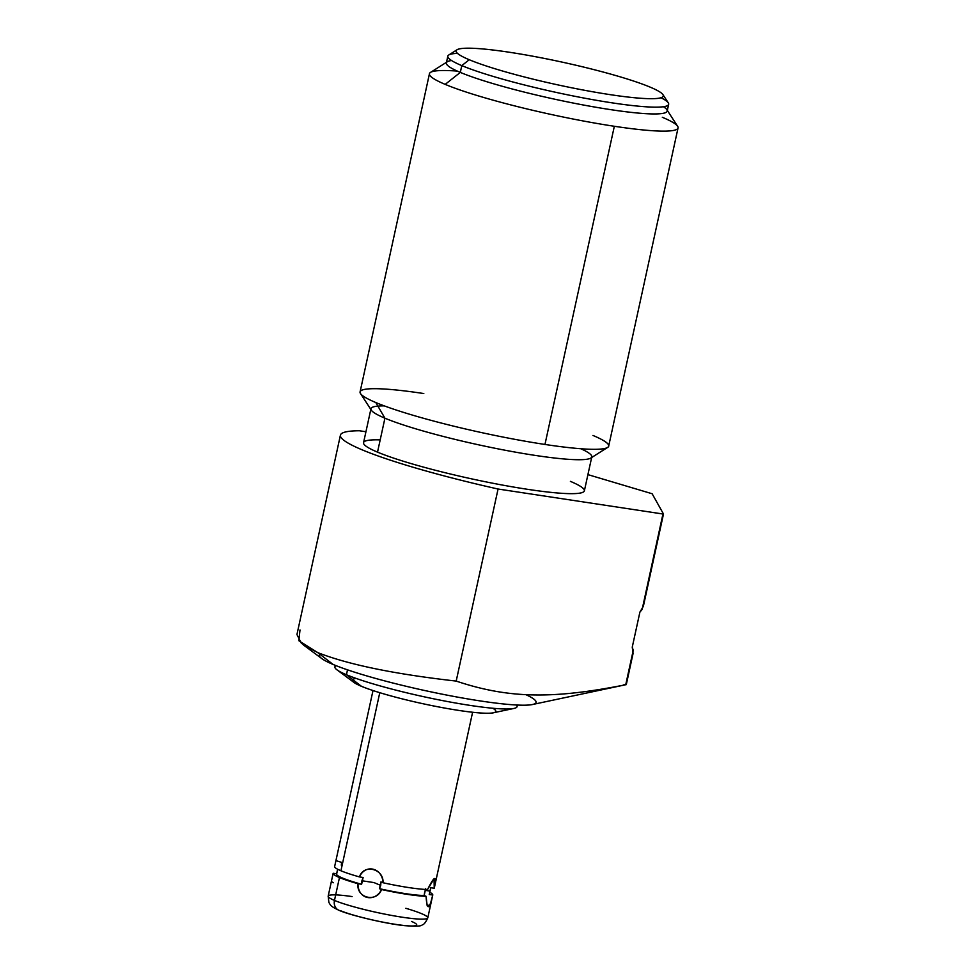 <?xml version="1.0" encoding="UTF-8"?>
<svg xmlns="http://www.w3.org/2000/svg" width="975" height="975" viewBox="0 0 975 975"><rect width="100%" height="100%" fill="white"/><g stroke="black" fill="none" stroke-linecap="round" stroke-linejoin="round"><path stroke-width="1.46" d="M356.277 678.478A73.393 8.007 12.3 0 0 422.333 703.597A73.393 8.007 12.3 0 0 492.838 708.252A73.393 8.007 -167.7 0 1 451.827 709.3A73.393 8.007 -167.7 0 1 361.396 686.266A73.393 8.007 -167.7 0 1 353.937 682.415L336.984 669.837A93.198 10.177 12.3 0 0 346.454 674.737L361.396 686.266L346.454 674.737A93.198 10.177 -167.7 0 1 334.925 666.937L335.278 665.34M303.31 644.877L317.789 652.628L333.109 664.45A110.87 12.102 -167.7 0 1 321.847 658.625L303.237 644.828M347.514 669.837L346.454 674.737A93.198 10.177 12.3 0 0 437.239 699.538A93.198 10.177 12.3 0 0 513.983 708.435L493.326 712.798A73.393 8.007 -167.7 0 1 432.888 705.803A73.393 8.007 -167.7 0 1 361.396 686.266L346.454 674.737A93.198 10.177 -167.7 0 0 447.878 701.61A93.198 10.177 -167.7 0 0 517.055 706.643L517.408 705.047M532.411 704.535A110.87 12.102 -167.7 0 1 441.114 693.956A110.87 12.102 -167.7 0 1 333.109 664.45L317.789 652.628C348.404 664.633 394.534 674.127 456.19 681.086C509.169 698.843 553.715 699.051 625.731 684.73L532.411 704.535M633.238 650.313L625.731 684.73L633.08 653.457L625.731 684.73L633.238 650.313L632.251 647.168L633.238 650.313L625.731 684.73C553.715 699.051 509.169 698.843 456.19 681.086L498.067 489.023L662.951 514.008L642.147 609.448L639.905 612.105L632.251 647.168L639.905 612.105L632.251 647.168L633.08 653.457L626.279 684.633L623.732 684.828M587.913 474.618L652.141 493.752L587.913 474.618L652.141 493.752L663.487 514.008L643.366 606.292L639.905 612.105L642.147 609.448L662.951 514.008A174.757 19.073 12.3 0 0 663.487 514.008L642.147 609.448L663.487 514.008L652.141 493.752L663.487 514.008A174.757 19.073 -167.7 0 1 662.951 514.008L498.067 489.023A174.757 19.073 -167.7 0 1 359.361 430.755L365.942 431.754L359.361 430.755A174.757 19.073 12.3 0 0 340.421 435.155A174.757 19.073 12.3 0 0 498.067 489.023L456.19 681.086C394.534 674.127 348.404 664.633 317.789 652.628L301.397 643.354L296.948 634.542M380.189 439.883A113.002 12.334 12.3 0 0 377.52 452.132A113.002 12.334 12.3 0 0 527.792 489.352A113.002 12.334 12.3 0 0 570.412 481.37A113.002 12.334 12.3 0 1 543.197 491.485A113.002 12.334 12.3 0 1 400.737 460.432A113.002 12.334 12.3 0 1 380.189 439.883M370.963 408.732A113.002 12.334 12.3 0 0 384.93 418.19L377.52 452.132A113.002 12.334 -167.7 0 1 363.553 442.674L370.963 408.732M584.378 490.827A113.002 12.334 -167.7 0 1 500.504 484.709A113.002 12.334 -167.7 0 1 377.52 452.132L384.93 418.19A113.002 12.334 12.3 0 0 507.902 450.767A113.002 12.334 12.3 0 0 591.788 456.873L584.378 490.827M607.608 447.428L590.826 458.055A113.002 12.334 -167.7 0 1 501.967 449.633A113.002 12.334 -167.7 0 1 384.93 418.19L375.802 402.541A127.225 13.882 12.3 0 0 544.964 444.454A127.225 13.882 12.3 0 0 607.608 447.428A127.225 13.882 12.3 0 0 592.958 435.447A127.225 13.882 -167.7 0 1 544.964 444.454A127.225 13.882 -167.7 0 1 375.802 402.541A127.225 13.882 -167.7 0 1 360.08 391.901L429.451 73.722A127.225 13.882 12.3 0 0 445.173 84.374A127.225 13.882 12.3 0 0 614.335 126.275L544.964 444.454L614.335 126.275A127.225 13.882 12.3 0 0 678.052 127.932A127.225 13.882 12.3 0 0 662.33 117.28A127.225 13.882 -167.7 0 1 614.335 126.275A127.225 13.882 -167.7 0 1 445.173 84.374L460.322 72.406A113.002 12.334 12.3 0 0 589.144 106.068A113.002 12.334 12.3 0 0 666.803 109.627L677.625 126.275A127.225 13.882 -167.7 0 1 614.335 126.275A127.225 13.882 -167.7 0 1 445.173 84.374A127.225 13.882 -167.7 0 1 430.523 72.394L447.306 61.766A113.002 12.334 12.3 0 0 460.322 72.406L445.173 84.374A127.225 13.882 -167.7 0 1 457.299 71.09M678.052 127.932L608.68 446.099A127.225 13.882 -167.7 0 1 544.964 444.454L614.335 126.275M544.964 444.454A127.225 13.882 -167.7 0 1 375.802 402.541A127.225 13.882 -167.7 0 1 423.796 393.547A127.225 13.882 12.3 0 0 360.506 393.547A127.225 13.882 12.3 0 0 375.802 402.541L384.93 418.19A113.002 12.334 -167.7 0 1 371.341 410.195L360.506 393.547M447.83 56.16A113.002 12.334 12.3 0 0 461.797 65.618L460.322 72.406A113.002 12.334 -167.7 0 1 446.355 62.948L447.83 56.16M662.951 94.648L668.277 102.838A113.002 12.334 -167.7 0 1 590.631 99.279A113.002 12.334 -167.7 0 1 461.797 65.618L469.243 59.731A106.019 11.578 12.3 0 0 590.107 91.309A106.019 11.578 12.3 0 0 662.951 94.648A106.019 11.578 12.3 0 0 650.203 87.153A106.019 11.578 -167.7 0 1 610.216 94.66A106.019 11.578 -167.7 0 1 469.243 59.731A106.019 11.578 -167.7 0 1 509.242 52.236A106.019 11.578 -167.7 0 1 650.203 87.153A106.019 11.578 12.3 0 0 540.406 57.647A106.019 11.578 12.3 0 0 457.031 49.749A106.019 11.578 12.3 0 0 469.243 59.731L461.797 65.618A113.002 12.334 -167.7 0 1 448.78 54.978L457.031 49.749M469.243 59.731L461.797 65.618A113.002 12.334 12.3 0 0 584.768 98.195A113.002 12.334 12.3 0 0 668.655 104.313L667.18 111.101A113.002 12.334 -167.7 0 1 583.294 104.983A113.002 12.334 -167.7 0 1 460.322 72.406L461.797 65.618L460.322 72.406L445.173 84.374M663.487 514.008A174.757 19.073 -167.7 0 1 662.951 514.008L498.067 489.023L456.19 681.086C394.534 674.127 348.404 664.633 317.789 652.628L333.109 664.45A110.87 12.102 12.3 0 0 477.177 700.452A110.87 12.102 12.3 0 0 525.842 694.651A110.87 12.102 12.3 0 1 442.967 694.334A110.87 12.102 12.3 0 1 320.702 653.811M430.828 887.482L429.353 894.27A47.483 5.18 -167.7 0 1 429.232 894.514L430.706 887.725L434.241 888.249C436.898 874.868 434.667 875.282 427.562 889.505A50.968 5.57 -167.7 0 1 383.029 882.753C384.004 868.664 363.565 863.606 359.482 876.927A50.968 5.57 -167.7 0 1 340.933 870.773L379.775 692.677L340.933 870.773A50.968 5.57 12.3 0 0 359.482 876.927L363.114 877.488L361.92 880.754L373.986 882.582L380.725 885.422L380.945 881.9L383.029 882.753C382.419 867.811 365.296 863.57 359.482 876.927L363.114 877.488L361.628 884.276A47.483 5.18 -167.7 0 1 336.57 874.039L337.618 869.237M337.033 872.162L336.692 873.795L333.17 873.271A50.968 5.57 12.3 0 0 339.458 877.561A50.968 5.57 12.3 0 0 358.008 883.716L361.628 884.276A47.483 5.18 -167.7 0 1 336.692 873.795L333.17 873.271A50.968 5.57 12.3 0 0 339.458 877.561L334.474 900.425A50.968 5.57 12.3 0 0 389.939 915.111A50.968 5.57 12.3 0 0 427.781 917.877A50.968 5.57 -167.7 0 1 389.939 915.111A50.968 5.57 -167.7 0 1 334.474 900.425L339.458 877.561A50.968 5.57 12.3 0 0 358.008 883.716C357.606 898.852 374.729 903.094 381.554 889.541A50.968 5.57 12.3 0 0 426.075 896.293C426.977 910.565 429.207 910.15 432.754 895.038A50.968 5.57 12.3 0 0 429.78 892.296A50.968 5.57 12.3 0 1 432.754 895.038L429.232 894.514L429.999 891.077L425.112 890.333L429.999 891.077L430.706 887.725L434.241 888.249L434.058 878.78L427.562 889.505C434.667 875.282 436.898 874.868 434.241 888.249L430.706 887.725M335.303 863.521L334.644 866.483A50.968 5.57 12.3 0 0 340.933 870.773A50.968 5.57 -167.7 0 1 334.644 866.483A50.968 5.57 12.3 0 0 340.933 870.773L379.775 692.677M383.029 882.753A50.968 5.57 12.3 0 0 427.562 889.505A50.968 5.57 12.3 0 1 383.029 882.753L380.945 881.9L383.029 882.753C382.419 867.811 365.296 863.57 359.482 876.927A50.968 5.57 -167.7 0 1 340.933 870.773M425.112 890.333L429.999 891.077L429.232 894.514A47.483 5.18 -167.7 0 0 429.341 894.014L429.341 894.014A47.483 5.18 -167.7 0 1 429.232 894.514L432.754 895.038C429.207 910.15 426.977 910.565 426.075 896.293L427.172 905.775L430.17 904.739L432.754 895.038A50.968 5.57 12.3 0 0 429.78 892.296M425.648 888.676L424.174 895.464A47.483 5.18 -167.7 0 1 379.47 888.688L380.945 881.9L380.725 885.422L373.986 882.582L361.92 880.754L361.628 884.276L358.008 883.716C356.058 897.987 376.508 903.057 381.554 889.541A50.968 5.57 12.3 0 0 426.075 896.293L424.174 895.464A47.483 5.18 -167.7 0 1 379.47 888.688L381.554 889.541L379.47 888.688L380.725 885.422L373.986 882.582L361.92 880.754L361.628 884.276L358.008 883.716C357.606 898.852 374.729 903.094 381.554 889.541A50.968 5.57 12.3 0 0 426.075 896.293M424.174 895.464L424.673 892.076L424.174 895.464A47.483 5.18 -167.7 0 1 379.47 888.688L380.725 885.422M333.34 882.753L331.78 881.766M405.832 908.298A50.968 5.57 -167.7 0 1 411.682 918.462A50.968 5.57 -167.7 0 1 334.474 900.425A9.323 7.983 112.8 0 0 338.825 910.223A9.323 7.983 -67.2 0 1 334.474 900.425A50.968 5.57 -167.7 0 1 328.173 896.159A50.968 5.57 12.3 0 0 334.474 900.425L339.458 877.561A50.968 5.57 12.3 0 1 333.17 873.271L334.998 873.551M352.109 896.573A50.968 5.57 -167.7 0 0 334.474 900.425A9.323 7.983 112.8 0 0 338.825 910.223L338.825 910.223C329.769 905.921 330.732 905.153 328.892 902.484L328.173 896.159L333.158 873.295M432.766 895.013L427.781 917.877A50.968 5.57 12.3 0 0 421.48 913.612M340.458 910.674A41.657 4.546 12.3 0 0 395.838 924.398A41.657 4.546 12.3 0 0 411.548 921.448M317.789 652.628L298.85 640.721L299.995 629.96M336.204 665.706A93.198 10.177 12.3 0 0 423.82 696.735A93.198 10.177 12.3 0 0 516.409 704.998M456.19 681.086C509.169 698.843 553.715 699.051 625.731 684.73M662.951 514.008L642.147 609.448M498.067 489.023A174.757 19.073 -167.7 0 1 359.361 430.755L365.942 431.754M375.802 402.541L384.93 418.19L377.52 452.132M384.308 405.88A113.002 12.334 12.3 0 0 478.749 444.856A113.002 12.334 12.3 0 0 580.832 448.732M663.451 106.726A113.002 12.334 -167.7 0 1 554.141 99.072A113.002 12.334 -167.7 0 1 451.559 60.523M650.203 87.153A106.019 11.578 12.3 0 0 470.767 48.214A106.019 11.578 12.3 0 0 558.212 84.959A106.019 11.578 12.3 0 0 650.203 87.153M457.507 53.369A113.002 12.334 12.3 0 0 555.616 92.284A113.002 12.334 12.3 0 0 661.026 97.744M359.482 876.927L363.114 877.488L361.92 880.754M429.232 894.514L432.754 895.038M361.628 884.276A47.483 5.18 12.3 0 1 336.692 873.795L337.399 870.456M341.323 865.227L341.433 863.765M341.469 862.339L335.997 860.632M379.47 888.688L381.554 889.541M434.253 888.201L472.607 712.25M339.458 877.561A50.968 5.57 12.3 0 0 358.008 883.716M296.961 634.469L340.421 435.155M373.011 690.532L334.644 866.507M338.825 910.223C348.721 914.842 384.82 923.666 404.32 925.616C415.764 926.53 421.736 926.262 422.236 924.787C423.82 924.775 425.673 922.46 427.781 917.877"/></g></svg>
